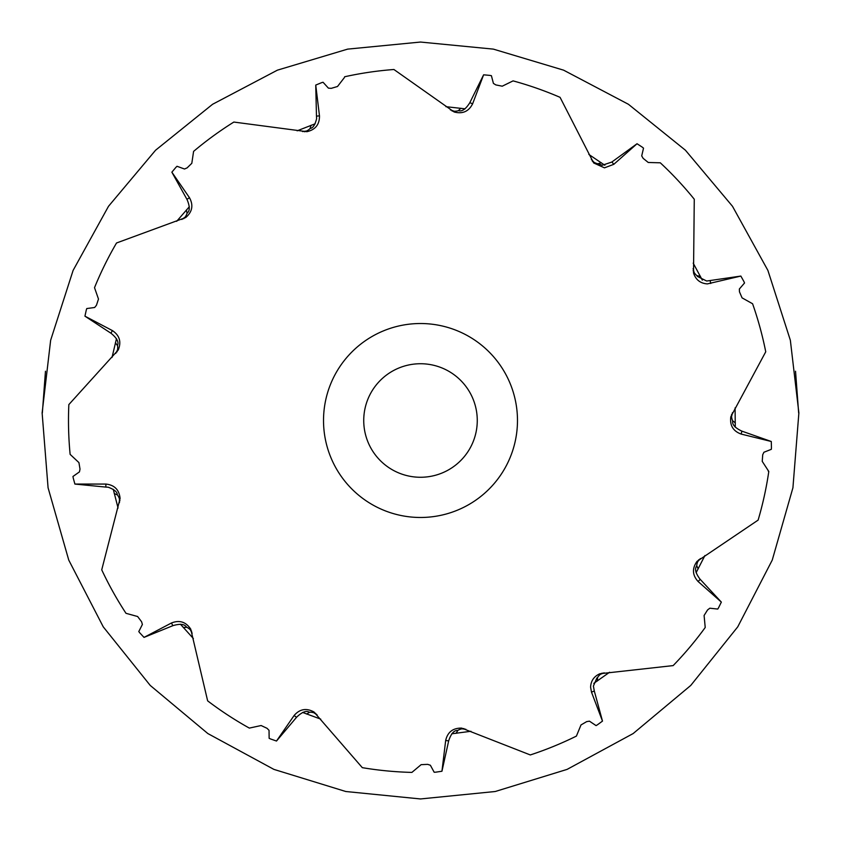 <?xml version="1.0" encoding="UTF-8"?>
<svg xmlns="http://www.w3.org/2000/svg" width="841" height="841" viewBox="0 0 841 841"><rect width="100%" height="100%" fill="white"/><g stroke="black" fill="none" stroke-linecap="round" stroke-linejoin="round"><path stroke-width="1.26" d="M344.4 77.561L337.525 86.486L331.238 88.347L328.41 88.137L323.049 82.25A352.011 352.011 0 0 0 321.609 82.67L315.743 85.078L319.475 115.858C319.601 124.468 315.417 129.745 306.912 131.69L233.84 122.061A352.011 352.011 0 0 0 193.588 151.391L191.811 163.312L187.101 167.885L184.494 169.009L177.02 166.287A352.011 352.011 0 0 0 175.937 167.317L171.858 172.174L189.477 197.709C193.588 205.267 192.326 211.89 185.703 217.556L116.531 242.986A352.011 352.011 0 0 0 94.518 287.664L98.481 299.049L96.442 305.283L94.655 307.491L86.77 308.552A352.011 352.011 0 0 0 86.297 309.972L84.941 316.174L112.4 330.587C119.559 335.37 121.514 341.814 118.287 349.919L68.846 404.584A352.011 352.011 0 0 0 70.129 454.371L78.928 462.603L80.011 469.078L79.464 471.864L72.967 476.469A352.011 352.011 0 0 0 73.209 477.94L74.891 484.069L105.903 484.069C114.471 484.984 119.201 489.777 120.095 498.45L101.729 569.83A352.011 352.011 0 0 0 126.003 613.32L137.619 616.516L141.593 621.751L142.392 624.464L138.786 631.57A352.011 352.011 0 0 0 139.69 632.758L144.021 637.394L171.48 622.981C179.49 619.817 185.903 621.867 190.739 629.121L207.643 700.858A352.011 352.011 0 0 0 249.335 728.096L261.12 725.531L267.06 728.317L269.036 730.345L269.141 738.303A352.011 352.011 0 0 0 270.497 738.945L276.489 741.037L294.108 715.512C299.722 708.984 306.355 707.817 314.008 712.001L362.313 767.665A352.011 352.011 0 0 0 411.89 772.406L421.131 764.658L427.68 764.364L430.382 765.247L434.177 772.248A352.011 352.011 0 0 0 435.67 772.185L441.945 771.25L448.663 740.921L445.677 740.458C447.622 732.069 452.952 727.959 461.677 728.106L530.314 754.945A352.011 352.011 0 0 0 576.411 736.096L580.994 724.953L586.661 721.631L589.457 721.168L596.069 725.604A352.011 352.011 0 0 0 597.362 724.847L602.492 721.105L591.486 692.111L590.582 687.139C590.918 680.79 594.03 676.332 599.906 673.736L673.157 665.599A352.011 352.011 0 0 0 705.221 627.491L704.096 615.486L707.575 609.925L709.836 608.211L717.751 609.063A352.011 352.011 0 0 0 718.54 607.801L721.347 602.103L698.125 581.53C692.332 575.17 691.964 568.453 697.042 561.357L758.119 520.106A352.011 352.011 0 0 0 768.8 471.465L768.138 470.949M768.8 471.465L762.23 461.362L762.724 454.729L763.922 452.248L771.323 449.325A352.011 352.011 0 0 0 771.449 447.832L771.281 441.493L741.163 434.072C733.068 431.128 729.631 425.346 730.829 416.705L765.741 351.801A352.011 352.011 0 0 0 752.59 303.759L742.077 297.872L739.47 291.848L739.344 289.02L744.537 282.986A352.011 352.011 0 0 0 743.949 281.609L740.858 276.069L707.386 283.901C700.322 283.417 695.696 279.748 693.52 272.926L694.267 199.222A352.011 352.011 0 0 0 660.301 162.807L648.253 162.481L643.144 158.35L641.715 155.9L643.512 148.153A352.011 352.011 0 0 0 642.356 147.207L637.036 143.737L613.825 164.31L604.479 167.843L593.662 162.954L560.074 97.346A352.011 352.011 0 0 0 513.073 80.883L502.256 86.192L495.812 84.909L493.415 83.406L491.407 75.701A352.011 352.011 0 0 0 489.935 75.406L483.617 74.807L472.621 103.811C468.731 111.485 462.571 114.208 454.14 111.979L393.914 69.498A352.011 352.011 0 0 0 344.642 76.762M602.492 721.105L594.314 691.039L591.486 692.111M721.347 602.103L700.196 579.333L698.125 581.53M771.281 441.493L741.888 431.139L741.163 434.072M740.858 276.069L710.109 280.537L710.74 283.501M637.036 143.737L611.891 161.987L613.825 164.31M483.617 74.807L469.835 102.655L472.621 103.811M315.743 85.078L316.468 116.132L319.475 115.858M171.858 172.174L186.944 199.349L189.477 197.709M84.941 316.174L110.917 333.215L112.4 330.587M74.891 484.069L105.819 487.086L105.903 484.069M144.021 637.394L172.804 625.704L171.48 622.981M276.489 741.037L296.537 717.31L294.108 715.512M115.743 353.409L117.193 350.487L117.057 351.864M181.824 219.469L184.473 217.546L183.716 218.713M302.581 131.574L305.819 131.112L304.61 131.785M591.297 159.327L593.525 161.735L592.274 161.115M693.1 268.615L693.962 271.78L693.142 270.655M700.353 558.571L698.24 561.063L698.703 559.759M604.132 672.811L601.105 674.04L602.114 673.094M465.84 729.252L462.592 728.926L463.927 728.558M317.173 714.955L314.439 713.157L315.785 713.452M192.169 633.21L190.581 630.34L191.643 631.234M119.464 502.729L119.401 499.459L119.916 500.742M517.478 420.5A96.978 96.978 0 0 0 420.5 323.522A96.978 96.978 0 0 0 323.522 420.5A96.978 96.978 0 0 0 420.5 517.478A96.978 96.978 0 0 0 517.478 420.5M477.267 420.5A56.767 56.767 0 0 0 420.5 363.733A56.767 56.767 0 0 0 363.733 420.5A56.767 56.767 0 0 0 420.5 477.267A56.767 56.767 0 0 0 477.267 420.5M114.229 493.478L117.162 494.865L117.225 494.151C116.888 491.659 113.882 489.346 108.195 487.223L105.903 487.076M597.341 681L597.604 677.762L596.91 677.951L593.399 686.067L594.314 691.039M700.416 276.342L697.231 275.701L697.336 276.405L706.671 281.02L710.014 280.568M601.357 162.776L598.235 163.68L602.198 165.267L611.827 162.05M311.138 125.256L310.108 128.337L310.834 128.305C313.209 127.695 315.133 124.5 316.615 118.707L316.489 116.226M441.945 771.25L445.677 740.458M115.396 342.781L117.341 345.378L117.729 344.778C118.749 341.583 116.51 337.746 111.001 333.257M186.46 209.893L186.975 213.099L187.606 212.741C189.992 210.397 189.793 205.95 186.996 199.422M460.868 108.247L458.534 110.497L459.175 110.812C462.476 111.443 466.009 108.752 469.804 102.739M735.339 422.939L732.826 420.889L732.595 421.572C732.374 424.915 735.465 428.111 741.888 431.139M698.146 568.979L696.874 565.982L696.348 566.487C694.592 569.336 695.854 573.604 700.122 579.281M456.032 733.341L457.767 730.598L457.062 730.451C453.709 730.629 450.913 734.088 448.674 740.826M306.576 714.02L309.383 712.39L308.836 711.938C305.788 710.529 301.709 712.295 296.589 717.226M183.222 627.449L186.471 627.323L186.187 626.661C184.137 624.001 179.701 623.665 172.889 625.651M450.366 109.877L453.446 110.959L452.059 111.001M732.458 412.7L731.754 415.896L731.554 414.529M117.193 351.317A14.192 14.003 27.7 0 0 117.488 345.157M184.084 218.292A14.192 14.003 55.4 0 0 187.207 212.973M305.136 131.585A14.192 14.003 83.1 0 0 310.371 128.326M452.616 111.075A14.192 14.003 110.8 0 0 458.765 110.613M592.737 161.44A14.192 14.003 138.5 0 0 598.393 163.9M693.394 271.149A14.192 14.003 166.2 0 0 697.273 275.964M731.544 415.086A14.192 14.003 -166.2 0 0 732.742 421.141M698.429 560.253A14.192 14.003 -138.5 0 0 696.674 566.172M601.651 673.41A14.192 14.003 -110.8 0 0 597.341 677.835M463.37 728.621A14.192 14.003 -83.1 0 0 457.504 730.535M315.27 713.252A14.192 14.003 -55.4 0 0 309.183 712.222M191.275 630.813A14.192 14.003 -27.7 0 0 186.366 627.071M119.79 500.195A14.192 14.003 0 0 0 117.183 494.603M451.785 733.794L470.949 731.281M420.5 42.05L347.627 49.125L277.404 70.16L212.573 104.284L155.585 150.213L108.51 206.287L73.093 270.434L50.649 340.237L42.124 412.931L48.074 487.769L68.752 560.085L103.254 626.85L150.234 685.436L207.853 733.562L273.903 769.389L345.777 791.507L420.5 798.95L495.223 791.507L567.097 769.389L633.147 733.562L690.766 685.436L737.746 626.85L772.248 560.085L792.926 487.769L798.876 412.931L790.351 340.237L767.907 270.434L732.49 206.287L685.415 150.213L628.427 104.284L563.596 70.16L493.373 49.125L420.5 42.05M45.467 371.238L42.344 412.931L45.477 371.238M795.533 371.238L798.656 412.931L795.523 371.238M593.788 683.365L609.599 672.243M696.106 572.721L704.926 555.523M735.276 427.207L735.097 407.885M702.34 280.158L693.194 263.128M604.837 165.256L588.826 154.418M465.105 108.825L445.888 106.681M315.154 123.795L297.146 130.818M189.33 206.739L176.652 221.33M116.478 338.65L112.021 357.467M113.262 489.315L118.066 508.038M180.437 624.211L193.388 638.561M302.602 712.443L320.747 719.129"/></g></svg>
